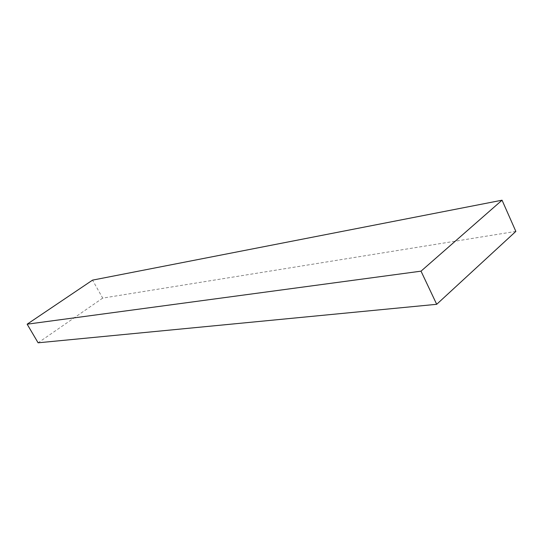 <?xml version="1.0" encoding="UTF-8"?>
<svg xmlns="http://www.w3.org/2000/svg" width="543" height="543" viewBox="0 0 543 543"><rect width="100%" height="100%" fill="white"/><g stroke="black" fill="none" stroke-linecap="round" stroke-linejoin="round"><path stroke-width="0.41" stroke-dasharray="2.71 2.04" d="M515.85 231.399L102.688 298.114L92.548 280.127M102.688 298.114L38.105 342.803"/><path stroke-width="0.81" d="M27.15 324.191L92.548 280.127L502.051 200.197L515.85 231.399L436.694 304.304L421.022 271.161L27.15 324.191L38.105 342.803L436.694 304.304M502.051 200.197L421.022 271.161"/></g></svg>
